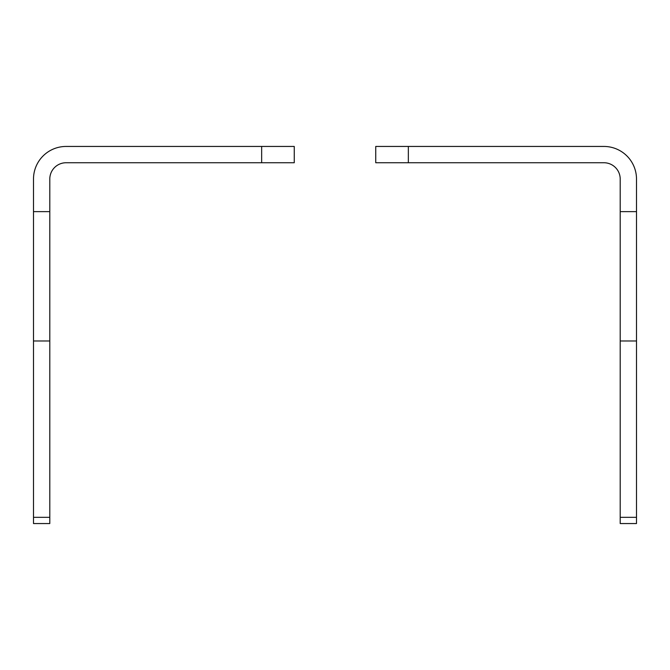 <?xml version="1.0" encoding="UTF-8"?>
<svg xmlns="http://www.w3.org/2000/svg" width="670" height="670" viewBox="0 0 670 670"><rect width="100%" height="100%" fill="white"/><g stroke="black" fill="none" stroke-linecap="round" stroke-linejoin="round"><path stroke-width="1" d="M636.5 517.324L636.5 179.041A32.596 32.596 0 0 0 603.905 146.445L375.744 146.445L375.744 162.743L603.905 162.743A16.298 16.298 0 0 1 620.202 179.041L620.202 523.555L636.5 523.555L636.5 517.324L620.202 517.324M33.5 517.324L33.5 179.041A32.596 32.596 0 0 1 66.096 146.445L294.256 146.445L294.256 162.743L66.096 162.743A16.298 16.298 0 0 0 49.798 179.041L49.798 523.555L33.5 523.555L33.5 517.324L49.798 517.324M408.34 146.445L408.34 162.743M636.5 211.636L620.202 211.636M636.5 340.98L620.202 340.98M33.5 211.636L49.798 211.636M261.66 146.445L261.66 162.743M33.5 340.98L49.798 340.98"/></g></svg>
